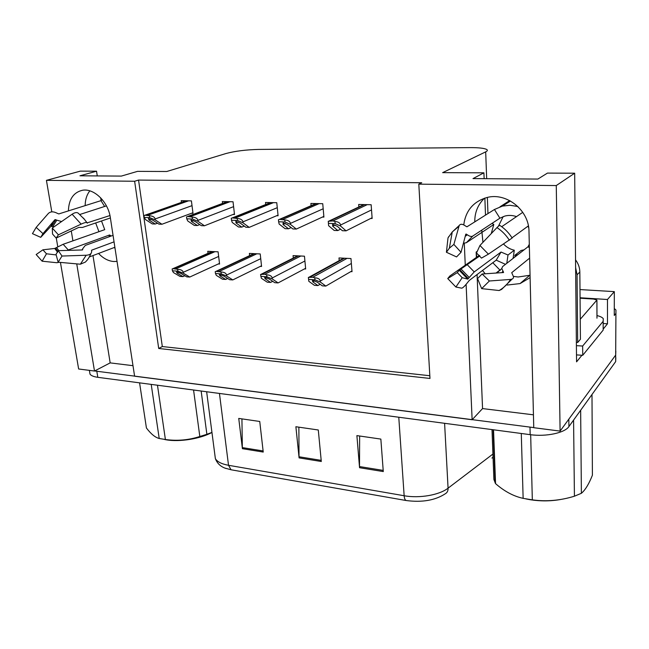 <?xml version="1.0" encoding="UTF-8"?>
<svg xmlns="http://www.w3.org/2000/svg" width="649" height="649" viewBox="0 0 649 649"><rect width="100%" height="100%" fill="white"/><g stroke="black" fill="none" stroke-linecap="round" stroke-linejoin="round"><path stroke-width="0.97" d="M115.035 248.34L114.24 247.512M117.031 261.385L113.802 261.523C108.294 261.076 103.215 258.391 98.559 253.451M530.055 275.249L518.113 276.993L513.464 276.385M503.486 272.539L482.126 274L477.55 278.575L481.655 288.635L489.387 280.993L510.536 279.419C512.605 279.224 513.602 278.332 513.513 276.75L511.72 272.677L529.633 258.124M500.241 270.382L492.794 262.723M476.374 257.475L476.155 252.08L476.772 257.199M482.515 270.463L485.192 273.797M507.161 285.049L520.068 283.581L530.111 277.634M614.295 308.518L615.942 310.019L615.682 355.076L615.836 351.125L615.682 355.076L560.103 431.098L533.754 427.699L528.992 231.506C529.122 210.398 506.699 192.315 487.261 197.434C473.502 201.385 465.674 210.544 463.759 224.903M484.479 198.205C477.907 204.565 474.67 212.458 474.776 221.877M603.278 323.494L607.48 323.81L603.172 329.116M581.958 355.214L576.563 361.85L574.673 173.202L547.472 173.088L537.859 179.059L472.999 178.597L483.919 172.821L442.642 172.65L485.687 151.866C487.448 150.998 487.805 150.211 486.766 149.513C484.422 148.215 478.816 147.583 469.949 147.623L258.383 149.424C245.841 149.749 235.06 151.112 226.022 153.513L166.777 171.498L137.515 171.368L121.347 176.09L79.957 175.798L96.539 171.198L80.346 171.133L46.428 180.349L51.806 211.858M580.068 297.761L607.48 299.505L607.48 323.81M607.48 299.505L614.327 291.628L579.995 289.568M615.796 313.589L614.279 315.455L614.327 291.628M46.428 180.349L134.635 181.249L158.705 348.481L429.979 378.448L418.808 184.154L556.266 185.557L574.673 173.202M556.266 185.557L560.103 431.098M56.276 238.029L57.777 246.798M60.438 262.399L78.634 368.989L94.494 371.033L76.736 263.875M71.276 230.947L72.915 240.844M466.112 284.351L472.131 419.749L134.603 376.209L110.354 217.723C108.278 201.985 94.073 188.064 82.512 190.254C73.532 192.339 68.826 199.219 68.396 210.901M464.286 243.286L465.268 265.392M132.996 365.687L110.168 362.888L94.494 371.033M477.08 274.551L482.556 408.578L533.437 414.825M482.556 408.578L472.131 419.749M101.09 200.549L100.668 197.807M97.269 175.92L96.539 171.198M485.501 215.119L484.86 198.083M484.138 178.678L483.919 172.821M418.808 184.154L421.736 182.742L138.553 180.065L134.635 181.249M138.553 180.065L162.315 346.55L429.825 375.73M162.315 346.55L158.705 348.481M233.007 214.478L234.508 214.519L233.04 201.774L222.331 201.547L222.55 203.413M276.62 215.728L278.088 215.768L276.766 202.707L265.506 202.472L265.725 204.508M322.472 217.05L323.908 217.091L322.74 203.697L310.895 203.445L311.106 205.684M370.741 218.437L372.145 218.478L371.147 204.735L358.678 204.467L358.865 206.958M191.479 213.286L192.996 213.326L191.414 200.882L181.209 200.663L181.436 202.383M260.33 266.382L261.571 266.455L260.225 253.954L249.386 253.41L249.63 255.625M304.454 268.929L305.671 268.994L304.462 256.193L293.072 255.617L293.316 258.042M350.825 271.598L352.026 271.671L350.971 258.553L338.997 257.945L339.216 260.622M218.315 263.956L219.573 264.029L218.096 251.82L207.761 251.301L208.021 253.337M92.977 255.568L110.168 362.888M85.165 205.619C85.23 199.681 86.788 194.757 89.83 190.855M493.045 457.156L491.95 458.08L493.053 457.253M533.754 427.594L94.624 370.968M615.82 357.599L615.666 361.615L615.682 355.076L568.824 419.165L568.922 426.563C564.792 432.932 545.955 436.923 530.176 434.66L97.804 377.312C93.724 376.745 91.128 375.69 90.016 374.149L89.643 371.958M231.052 469.771L228.521 465.292L404.149 495.739C419.408 498.537 439.389 495.057 448.07 488.17C448.143 490.774 447.258 492.615 445.401 493.702C435.219 500.363 422.101 502.626 406.055 500.509L231.052 469.771L225 468.099M615.666 361.615L568.922 426.563M359.546 467.71L356.893 435.609L380.849 439.089L383.283 471.572L359.546 467.71L359.505 466.566L383.194 470.395M242.41 448.678L238.743 418.418L259.746 421.469L263.234 452.061L242.41 448.678L242.337 447.599L263.113 450.958M299.084 457.886L295.887 426.734L318.294 429.987L321.296 461.496L299.084 457.886L299.019 456.774L321.182 460.36M298.873 427.164L299.019 456.774M241.931 418.881L242.337 447.599M359.651 436.006L359.505 466.566M176.982 273.067L176.552 271.809L180.771 273.31L186.725 276.855L189.751 277.05L183.351 273.229L183.229 272.32C182.815 270.479 180.957 269.465 177.648 269.294L172.894 268.678L172.155 268.954L172.407 270.803L173.494 272.596L179.951 276.401L182.953 276.604L176.982 273.067L178.645 272.329M219.5 263.413L189.751 277.05M184.86 275.744L182.953 276.604M183.351 273.229L177.899 271.152L172.407 270.803M177.899 271.152L177.648 269.294M148.994 219.995L148.434 218.494L152.734 220.125L158.956 224.148L161.942 224.254L155.249 219.906L155.119 218.981C154.689 217.091 152.791 216.012 149.416 215.736L144.946 215.217L143.989 215.565L144.256 217.456L145.53 219.581L152.272 223.913L155.241 224.019L148.994 219.995L151.079 219.24M192.923 212.742L161.942 224.254M157.48 223.191L155.241 224.019M155.249 219.906L149.684 217.634L144.256 217.456M149.684 217.634L149.416 215.736M219.93 275.833L219.281 274.568L219.695 274.559L223.913 276.093L229.624 279.703L232.804 279.914L226.671 276.02L226.558 275.087C226.168 273.197 224.319 272.166 221.009 271.996L215.955 271.371L215.225 271.631L215.46 273.529L216.304 275.354L222.51 279.224L225.665 279.435L219.93 275.833L221.642 275.022M261.506 265.806L232.804 279.914M227.669 278.462L225.665 279.435M226.671 276.02L221.236 273.894L215.46 273.529M221.236 273.894L221.009 271.996M265.125 278.754L264.638 277.472L265.1 277.456L269.319 279.021L274.754 282.696L278.105 282.915L272.272 278.948L272.166 277.999C271.801 276.06 269.96 275.006 266.658 274.835L264.824 274.267L260.565 274.454L261.352 278.251L267.266 282.193L270.592 282.42L265.125 278.754L266.877 277.853M305.606 268.313L278.105 282.915M272.71 281.309L270.592 282.42M272.272 278.948L266.861 276.782L260.776 276.401M266.861 276.782L266.658 274.835M312.753 281.82L312.437 280.522L312.956 280.506L317.174 282.104L322.302 285.852L325.83 286.079L320.33 282.047L320.241 281.066C319.9 279.078 318.075 277.999 314.781 277.829L312.85 277.245L308.356 277.423L308.827 281.301L314.4 285.325L317.905 285.56L312.753 281.82L314.522 280.83M351.961 270.941L325.83 286.079M320.144 284.278L317.905 285.56M320.33 282.047L314.96 279.833L308.543 279.427M314.96 279.833L314.781 277.829M191.39 221.414L191.017 219.881L195.325 221.544L201.312 225.665L204.459 225.779L198.018 221.333L197.896 220.384C197.483 218.445 195.584 217.342 192.209 217.058L187.472 216.531L186.498 216.88L186.75 218.818L187.78 220.993L194.286 225.414L197.401 225.528L191.39 221.414L193.556 220.587M234.435 213.91L204.459 225.779M199.762 224.603L197.401 225.528M198.018 221.333L192.453 219.005L186.75 218.818M192.453 219.005L192.209 217.058M236.009 222.915L235.838 221.341L240.154 223.053L245.882 227.264L249.192 227.377L243.034 222.834L242.929 221.861C242.531 219.873 240.649 218.737 237.274 218.453L232.245 217.918L231.255 218.267L231.49 220.254L232.261 222.477L238.483 226.996L241.769 227.118L236.009 222.915L238.256 221.99M278.023 215.135L249.192 227.377M244.259 226.071L241.769 227.118M243.034 222.834L237.502 220.449L231.49 220.254M237.502 220.449L237.274 218.453M283.037 224.489L283.102 222.883L287.41 224.635L292.837 228.943L296.325 229.073L290.501 224.416L290.403 223.41C290.03 221.374 288.164 220.214 284.789 219.922L279.443 219.378L278.445 219.727L278.648 221.771L279.135 224.035L285.041 228.667L288.497 228.789L283.037 224.489L285.357 223.459M323.851 216.409L296.325 229.073M291.133 227.596L288.497 228.789M290.501 224.416L284.992 221.974L278.648 221.771M284.992 221.974L284.789 219.922M332.677 226.152L332.564 224.53L332.994 224.513L337.293 226.306L342.38 230.719L346.063 230.849L340.611 226.087L340.522 225.057C340.181 222.964 338.332 221.771 334.973 221.479L332.961 220.928L328.264 221.268L328.605 225.69L334.146 230.427L337.796 230.557L332.677 226.152L335.054 225.008M372.088 217.756L346.063 230.849M340.595 229.17L337.796 230.557M340.611 226.087L335.144 223.581L328.443 223.37L328.264 221.268M335.144 223.581L334.973 221.479M328.443 223.37L328.605 225.69M517.878 206.512L509.911 205.262L502.431 206.098L494.441 209.497L466.931 226.809L465.487 225.982C462.534 223.881 460.441 223.727 459.208 225.503L453.87 244.422L461.033 252.291L465.804 234.135L467.361 234.792C469.641 236.431 471.434 236.861 472.748 236.074L499.9 218.186L504.922 216.036C508.751 215.062 512.613 215.257 516.499 216.612M501.709 226.704L522.769 212.337M528.391 225.884L511.996 237.802M528.886 258.732L529.641 258.44M499.965 206.836L509.668 200.582M506.796 263.307L508.005 255.008L501.028 252.047L474.241 271.915L467.775 279.119L462.193 277.691L455.898 287.028L461.666 288.164C462.745 288.107 464.838 286.071 467.945 282.064L469.259 280.441L496.201 260.16L505.474 264.338M479.351 255.357L449.887 275.963L447.729 278.559L457.302 272.637L459.159 270.219L479.854 255.901M481.769 230.127L482.929 242.353M527.929 226.225L528.675 227.653M529.3 244.235L528.018 246.758L502.553 266.617L501.782 268.54L503.583 272.345M496.031 273.075L499.949 270.008M517.918 254.635L514.819 255.317L521.033 250.498L524.1 249.816M498.4 226.25L503.17 216.588M508.005 255.008L514.3 250.214C510.138 249.257 506.561 247.212 503.551 244.065M491.252 233.616L493.8 224.489L466.396 242.685L463.394 243.294M453.87 244.422L449.351 248.186L446.415 252.258L456.563 256.931L461.033 252.291M479.944 245.484L476.512 252.98L481.501 258.107L488.397 254.148L479.944 245.484L496.972 227.604C498.797 225.714 499.884 225.065 500.217 225.657C505.068 228.927 509.043 233.056 512.142 238.045L488.397 254.148M462.193 277.691L457.302 272.637M455.898 287.028L447.729 278.559M482.126 274L489.387 280.993M446.415 252.258L448.005 237.907L448.857 236.463M512.118 279.062L501.612 289.413L499.122 290.517L481.655 288.635M514.819 255.317L515.128 256.809M513.091 258.399L514.3 250.214M576.369 342.396L577.691 342.469L577.05 274.778L575.622 267.607M577.691 342.469L580.425 339.257L579.841 272.053C579.76 267.623 578.324 263.559 575.541 259.876M596.983 315.552C600.179 316.355 602.28 317.385 603.27 318.635L603.164 321.32L582.648 346.039L582.729 355.303L603.172 330.081L603.164 321.32M576.49 354.898L582.729 355.303M576.401 345.657L582.648 346.039M501.028 252.047L496.201 260.16M528.018 246.758L529.381 247.65M493.8 224.489L492.056 223.353M494.441 209.497L499.9 218.186M79.835 214.486L106.436 205.879M109.949 215.549L87.047 222.907C86.731 222.072 84.759 222.477 81.133 224.124L58.402 234.824L56.171 238.078L78.764 227.41L82.423 227.466L110.387 217.959M113.048 235.352L85.327 245.411L82.796 248.567L82.447 249.954L58.321 250.668L62.004 256.047L86.187 255.244C89.749 255.008 91.566 253.775 91.623 251.552L91.687 250.165L114.046 241.866M114.873 247.277L89.343 256.939M95.671 222.964L98.94 231.685M102.282 199.624L100.976 200.646L58.799 213.927L57.177 213.253C53.429 211.323 50.484 211.396 48.351 213.472L36.174 227.393L42.964 233.632L54.97 219.63L61.606 221.552M111.206 236.025L109.592 234.979L67.09 250.409M56.179 254.927L46.477 253.791L42.907 249.816L54.727 248.462L63.156 244.284L104.732 229.649L101.512 220.976M54.135 226.752L50.922 226.306L40.717 237.347L42.964 233.632M58.402 234.824L52.277 228.05L52.545 234.062L56.171 238.078M58.321 250.668L56.025 254.335L58.134 262.196L62.004 256.047M40.717 237.347L32.45 233.656L36.174 227.393M46.477 253.791L42.136 261.198L36.166 254.538L42.907 249.816M52.277 228.05L72.12 214.219C74.927 212.377 77.044 212.093 78.456 213.367L84.792 219.719M42.136 261.198L56.812 262.723L59.262 262.293M90.965 253.491C89.676 256.533 88.345 258.829 86.974 260.363L85.392 262.058L80.354 264.208L58.134 262.196M109.592 234.979L108.959 236.836M100.976 200.646L104.643 206.463M580.068 298.199L593.486 299.059L596.926 300.041L580.255 319.276M560.379 499.535C550.417 501.263 540.301 501.32 530.046 499.698L525.82 498.886M530.671 434.725L532.326 499.86L523.135 498.351L521.285 433.483M493.532 429.8L495.552 483.635C504.046 491.042 512.783 495.836 521.78 498.034L523.135 498.351M495.552 483.635L493.897 479.522L491.999 429.597M580.652 410.265L581.382 493.297L574.422 496.209L573.578 420.098M581.382 493.297L582.185 492.583C585.722 489.265 589.13 483.481 592.399 475.222L591.993 394.511M532.326 499.86C546.328 501.774 560.363 500.557 574.422 496.209M211.947 432.429C200.655 438.748 179.668 442.188 166.314 439.827L164.668 439.527M157.472 385.222L165.398 439.511L159.216 438.489L151.209 384.395M139.576 382.853L146.423 427.983C150.933 433.946 155.192 437.45 159.216 438.489M201.158 391.023L206.877 434.319L199.819 436.501L193.564 390.017M206.877 434.319L211.947 432.404M165.398 439.511C177.177 441.125 188.648 440.127 199.819 436.501M476.155 252.08L477.283 251.285M485.687 151.866L486.677 178.694M487.358 197.41L487.959 213.578M398.778 417.234L404.149 495.739C404.359 498.335 405 499.925 406.055 500.509M214.795 454.268L215.371 458.648C217.277 461.812 221.666 464.027 228.521 465.292L219.451 393.448M444.597 423.31L448.07 488.17L492.932 454.049M530.176 434.66L529.99 427.212M97.804 377.312L96.823 371.333M212.75 251.552L173.705 268.621M214.965 251.666L175.984 268.767M218.656 256.452L183.229 272.32M186.45 200.776L145.514 215.176M188.632 200.825L147.761 215.249M192.023 205.644L155.119 218.981M254.53 253.67L216.855 271.298M256.85 253.783L219.257 271.444M260.736 258.683L226.558 275.087M298.394 255.893L262.293 274.113M300.836 256.014L264.824 274.267M304.916 261.012L272.166 277.999M344.497 258.221L310.19 277.082M347.061 258.351L312.85 277.245M351.369 263.462L320.241 281.066M227.726 201.661L188.105 216.482M230.014 201.709L190.473 216.555M233.599 206.642L197.896 220.384M271.063 202.585L232.959 217.861M273.472 202.642L235.457 217.934M277.269 207.688L242.929 221.861M316.623 203.567L280.246 219.313M319.162 203.616L282.883 219.394M323.186 208.775L290.403 223.41M364.584 204.589L330.179 220.847M367.253 204.646L332.961 220.928M371.52 209.927L340.522 225.057M474.241 271.915L467.361 264.824M466.396 242.685L472.748 236.074M465.236 236.309L467.361 234.792M469.211 277.431L461.041 268.994M502.886 271.217L501.92 272.685M465.698 234.549L466.404 234.086M468.351 278.559L459.833 269.765M503.478 272.101L503.17 272.596M467.775 279.119L459.159 270.219M448.005 237.907L452.264 231.944L458.835 226.404M496.972 227.604C501.977 230.89 506.098 235.092 509.343 240.211M510.536 279.419C507.632 284.116 503.827 287.815 499.122 290.517M577.05 274.778L579.841 272.053M83.437 218.064L87.355 223.159M91.687 250.165L91.501 250.692M68.226 249.897L63.156 244.284M52.942 226.501L56.796 220.173M58.848 250.652L56.544 247.512M82.837 248.908L82.447 249.954M51.766 226.201L55.765 219.605M58.012 251.504L55.522 248.121M50.922 226.306L52.91 222.031M57.623 252.315L54.727 248.462M45.876 216.295L48.351 213.472M72.12 214.219L81.133 224.124M86.187 255.244L80.354 264.208M596.893 300.682L596.958 318.188M520.068 283.581L529.592 275.411M226.152 468.529C220.863 466.858 217.261 463.564 215.371 458.648L206.642 391.745M90.016 374.149L89.384 370.376M212.174 251.52L172.894 268.678M186.036 200.768L144.946 215.217M253.881 253.637L215.955 271.371M297.664 255.852L261.271 274.194M343.662 258.18L309.038 277.18M227.264 201.652L187.472 216.531M270.544 202.577L232.245 217.918M316.031 203.551L279.443 219.378M363.902 204.581L329.262 220.92M510.463 201.012L502.431 206.098M501.782 268.54L496.826 273.018M449.351 248.186L452.264 231.944L459.208 225.503M82.796 248.567L82.131 249.962M596.934 300.641L596.991 317.515M493.094 429.743L495.098 482.848"/></g></svg>

